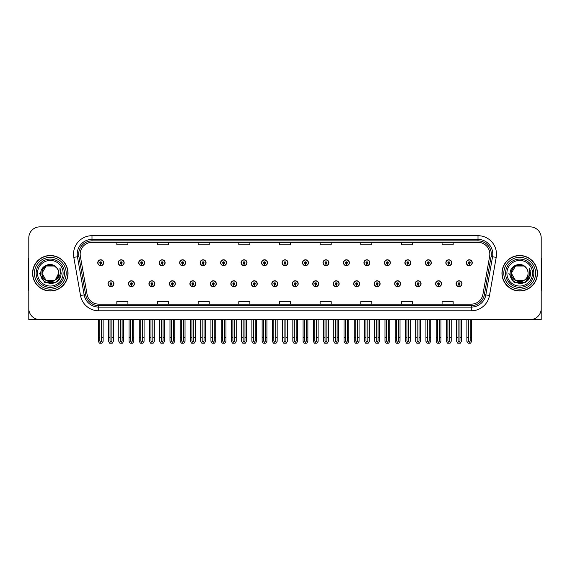 <?xml version="1.0" encoding="UTF-8"?>
<svg xmlns="http://www.w3.org/2000/svg" width="570" height="570" viewBox="0 0 570 570"><rect width="100%" height="100%" fill="white"/><g stroke="black" fill="none" stroke-linecap="round" stroke-linejoin="round"><path stroke-width="0.85" d="M415.138 283.746A2.957 2.957 0 0 0 418.095 286.703A2.957 2.957 0 0 0 421.052 283.746A2.957 2.957 0 0 0 418.095 280.789A2.957 2.957 0 0 0 415.138 283.746M394.661 283.746A2.957 2.957 0 0 0 397.618 286.703A2.957 2.957 0 0 0 400.575 283.746A2.957 2.957 0 0 0 397.618 280.789A2.957 2.957 0 0 0 394.661 283.746M374.184 283.746A2.957 2.957 0 0 0 377.141 286.703A2.957 2.957 0 0 0 380.097 283.746A2.957 2.957 0 0 0 377.141 280.789A2.957 2.957 0 0 0 374.184 283.746M353.706 283.746A2.957 2.957 0 0 0 356.663 286.703A2.957 2.957 0 0 0 359.62 283.746A2.957 2.957 0 0 0 356.663 280.789A2.957 2.957 0 0 0 353.706 283.746M333.229 283.746A2.957 2.957 0 0 0 336.186 286.703A2.957 2.957 0 0 0 339.143 283.746A2.957 2.957 0 0 0 336.186 280.789A2.957 2.957 0 0 0 333.229 283.746M312.759 283.746A2.957 2.957 0 0 0 315.716 286.703A2.957 2.957 0 0 0 318.673 283.746A2.957 2.957 0 0 0 315.716 280.789A2.957 2.957 0 0 0 312.759 283.746M292.282 283.746A2.957 2.957 0 0 0 295.239 286.703A2.957 2.957 0 0 0 298.195 283.746A2.957 2.957 0 0 0 295.239 280.789A2.957 2.957 0 0 0 292.282 283.746M271.805 283.746A2.957 2.957 0 0 0 274.761 286.703A2.957 2.957 0 0 0 277.718 283.746A2.957 2.957 0 0 0 274.761 280.789A2.957 2.957 0 0 0 271.805 283.746M251.327 283.746A2.957 2.957 0 0 0 254.284 286.703A2.957 2.957 0 0 0 257.241 283.746A2.957 2.957 0 0 0 254.284 280.789A2.957 2.957 0 0 0 251.327 283.746M230.857 283.746A2.957 2.957 0 0 0 233.814 286.703A2.957 2.957 0 0 0 236.771 283.746A2.957 2.957 0 0 0 233.814 280.789A2.957 2.957 0 0 0 230.857 283.746M210.38 283.746A2.957 2.957 0 0 0 213.337 286.703A2.957 2.957 0 0 0 216.294 283.746A2.957 2.957 0 0 0 213.337 280.789A2.957 2.957 0 0 0 210.38 283.746M189.903 283.746A2.957 2.957 0 0 0 192.859 286.703A2.957 2.957 0 0 0 195.816 283.746A2.957 2.957 0 0 0 192.859 280.789A2.957 2.957 0 0 0 189.903 283.746M169.425 283.746A2.957 2.957 0 0 0 172.382 286.703A2.957 2.957 0 0 0 175.339 283.746A2.957 2.957 0 0 0 172.382 280.789A2.957 2.957 0 0 0 169.425 283.746M148.948 283.746A2.957 2.957 0 0 0 151.905 286.703A2.957 2.957 0 0 0 154.862 283.746A2.957 2.957 0 0 0 151.905 280.789A2.957 2.957 0 0 0 148.948 283.746M128.478 283.746A2.957 2.957 0 0 0 131.435 286.703A2.957 2.957 0 0 0 134.392 283.746A2.957 2.957 0 0 0 131.435 280.789A2.957 2.957 0 0 0 128.478 283.746M108.001 283.746A2.957 2.957 0 0 0 110.958 286.703A2.957 2.957 0 0 0 113.915 283.746A2.957 2.957 0 0 0 110.958 280.789A2.957 2.957 0 0 0 108.001 283.746M435.608 283.746A2.957 2.957 0 0 0 438.565 286.703A2.957 2.957 0 0 0 441.522 283.746A2.957 2.957 0 0 0 438.565 280.789A2.957 2.957 0 0 0 435.608 283.746M445.847 262.749A2.957 2.957 0 0 0 448.804 265.706A2.957 2.957 0 0 0 451.761 262.749A2.957 2.957 0 0 0 448.804 259.792A2.957 2.957 0 0 0 445.847 262.749M425.37 262.749A2.957 2.957 0 0 0 428.327 265.706A2.957 2.957 0 0 0 431.283 262.749A2.957 2.957 0 0 0 428.327 259.792A2.957 2.957 0 0 0 425.37 262.749M404.899 262.749A2.957 2.957 0 0 0 407.856 265.706A2.957 2.957 0 0 0 410.813 262.749A2.957 2.957 0 0 0 407.856 259.792A2.957 2.957 0 0 0 404.899 262.749M384.422 262.749A2.957 2.957 0 0 0 387.379 265.706A2.957 2.957 0 0 0 390.336 262.749A2.957 2.957 0 0 0 387.379 259.792A2.957 2.957 0 0 0 384.422 262.749M363.945 262.749A2.957 2.957 0 0 0 366.902 265.706A2.957 2.957 0 0 0 369.859 262.749A2.957 2.957 0 0 0 366.902 259.792A2.957 2.957 0 0 0 363.945 262.749M343.468 262.749A2.957 2.957 0 0 0 346.425 265.706A2.957 2.957 0 0 0 349.382 262.749A2.957 2.957 0 0 0 346.425 259.792A2.957 2.957 0 0 0 343.468 262.749M322.998 262.749A2.957 2.957 0 0 0 325.954 265.706A2.957 2.957 0 0 0 328.911 262.749A2.957 2.957 0 0 0 325.954 259.792A2.957 2.957 0 0 0 322.998 262.749M302.52 262.749A2.957 2.957 0 0 0 305.477 265.706A2.957 2.957 0 0 0 308.434 262.749A2.957 2.957 0 0 0 305.477 259.792A2.957 2.957 0 0 0 302.52 262.749M282.043 262.749A2.957 2.957 0 0 0 285 265.706A2.957 2.957 0 0 0 287.957 262.749A2.957 2.957 0 0 0 285 259.792A2.957 2.957 0 0 0 282.043 262.749M261.566 262.749A2.957 2.957 0 0 0 264.523 265.706A2.957 2.957 0 0 0 267.48 262.749A2.957 2.957 0 0 0 264.523 259.792A2.957 2.957 0 0 0 261.566 262.749M241.089 262.749A2.957 2.957 0 0 0 244.046 265.706A2.957 2.957 0 0 0 247.002 262.749A2.957 2.957 0 0 0 244.046 259.792A2.957 2.957 0 0 0 241.089 262.749M220.618 262.749A2.957 2.957 0 0 0 223.575 265.706A2.957 2.957 0 0 0 226.532 262.749A2.957 2.957 0 0 0 223.575 259.792A2.957 2.957 0 0 0 220.618 262.749M200.141 262.749A2.957 2.957 0 0 0 203.098 265.706A2.957 2.957 0 0 0 206.055 262.749A2.957 2.957 0 0 0 203.098 259.792A2.957 2.957 0 0 0 200.141 262.749M179.664 262.749A2.957 2.957 0 0 0 182.621 265.706A2.957 2.957 0 0 0 185.578 262.749A2.957 2.957 0 0 0 182.621 259.792A2.957 2.957 0 0 0 179.664 262.749M159.187 262.749A2.957 2.957 0 0 0 162.144 265.706A2.957 2.957 0 0 0 165.101 262.749A2.957 2.957 0 0 0 162.144 259.792A2.957 2.957 0 0 0 159.187 262.749M138.717 262.749A2.957 2.957 0 0 0 141.674 265.706A2.957 2.957 0 0 0 144.63 262.749A2.957 2.957 0 0 0 141.674 259.792A2.957 2.957 0 0 0 138.717 262.749M118.239 262.749A2.957 2.957 0 0 0 121.196 265.706A2.957 2.957 0 0 0 124.153 262.749A2.957 2.957 0 0 0 121.196 259.792A2.957 2.957 0 0 0 118.239 262.749M97.762 262.749A2.957 2.957 0 0 0 100.719 265.706A2.957 2.957 0 0 0 103.676 262.749A2.957 2.957 0 0 0 100.719 259.792A2.957 2.957 0 0 0 97.762 262.749M456.086 283.746A2.957 2.957 0 0 0 459.042 286.703A2.957 2.957 0 0 0 461.999 283.746A2.957 2.957 0 0 0 459.042 280.789A2.957 2.957 0 0 0 456.086 283.746M466.324 262.749A2.957 2.957 0 0 0 469.281 265.706A2.957 2.957 0 0 0 472.238 262.749A2.957 2.957 0 0 0 469.281 259.792A2.957 2.957 0 0 0 466.324 262.749M507.87 319.635L541.208 319.635L541.208 237.954A11.087 11.087 0 0 0 530.114 226.86L39.886 226.86A11.087 11.087 0 0 0 28.792 237.954L28.792 319.635L62.13 319.635M32.568 273.244A17.741 17.741 0 0 0 50.31 290.985A17.741 17.741 0 0 0 68.044 273.244A17.741 17.741 0 0 0 50.31 255.51A17.741 17.741 0 0 0 32.568 273.244M501.956 273.244A17.741 17.741 0 0 0 519.69 290.985A17.741 17.741 0 0 0 537.432 273.244A17.741 17.741 0 0 0 519.69 255.51A17.741 17.741 0 0 0 501.956 273.244M80.171 254.177A11.828 11.828 0 0 1 91.998 242.35L478.002 242.35A11.828 11.828 0 0 1 489.651 256.229L482.925 294.369A11.828 11.828 0 0 1 471.276 304.145L98.724 304.145A11.828 11.828 0 0 1 87.075 294.369L80.349 256.229A11.828 11.828 0 0 1 80.171 254.177M78.689 254.177A13.302 13.302 0 0 0 78.895 256.486L85.621 294.626A13.302 13.302 0 0 0 98.724 305.627L471.276 305.627A13.302 13.302 0 0 0 484.379 294.626L491.105 256.486A13.302 13.302 0 0 0 478.002 240.868L91.998 240.868A13.302 13.302 0 0 0 78.689 254.177M73.801 257.384A18.482 18.482 0 0 1 91.998 235.695L478.002 235.695A18.482 18.482 0 0 1 496.199 257.384L489.48 295.524A18.482 18.482 0 0 1 471.276 310.8L98.724 310.8A18.482 18.482 0 0 1 80.52 295.524L73.801 257.384L77.435 256.742A14.784 14.784 0 0 1 91.998 239.393L478.002 239.393A14.784 14.784 0 0 1 492.566 256.742L485.839 294.882A14.784 14.784 0 0 1 471.276 307.102L98.724 307.102A14.784 14.784 0 0 1 84.16 294.882L77.435 256.742A14.784 14.784 0 0 1 77.214 254.177M530.114 226.86L39.886 226.86M28.792 237.954L28.792 308.541A11.087 11.087 0 0 0 39.886 319.635L530.114 319.635A11.087 11.087 0 0 0 541.208 308.541L541.208 237.954M279.457 242.35L279.457 244.851L290.543 244.851L290.543 242.35M238.802 242.35L238.802 244.851L249.888 244.851L249.888 242.35M198.146 242.35L198.146 244.851L209.233 244.851L209.233 242.35M157.491 242.35L157.491 244.851L168.578 244.851L168.578 242.35M116.836 242.35L116.836 244.851L127.922 244.851L127.922 242.35M320.112 242.35L320.112 244.851L331.198 244.851L331.198 242.35M360.767 242.35L360.767 244.851L371.854 244.851L371.854 242.35M401.423 242.35L401.423 244.851L412.509 244.851L412.509 242.35M442.078 242.35L442.078 244.851L453.164 244.851L453.164 242.35M290.543 304.145L290.543 301.644L279.457 301.644L279.457 304.145M249.888 304.145L249.888 301.644L238.802 301.644L238.802 304.145M209.233 304.145L209.233 301.644L198.146 301.644L198.146 304.145M168.578 304.145L168.578 301.644L157.491 301.644L157.491 304.145M127.922 304.145L127.922 301.644L116.836 301.644L116.836 304.145M331.198 304.145L331.198 301.644L320.112 301.644L320.112 304.145M371.854 304.145L371.854 301.644L360.767 301.644L360.767 304.145M412.509 304.145L412.509 301.644L401.423 301.644L401.423 304.145M453.164 304.145L453.164 301.644L442.078 301.644L442.078 304.145M459.969 319.635L459.969 341.024L459.042 342.342L458.116 341.024L458.116 337.597L456.641 337.597L456.641 341.288L457.71 343.14L460.382 343.14L461.444 341.288L461.444 319.635M459 284.665L458.921 286.511A2.772 2.772 0 0 1 456.271 283.746A2.772 2.772 0 0 1 459.042 280.974A2.772 2.772 0 0 1 461.814 283.746A2.772 2.772 0 0 1 459.164 286.511L459.085 284.665A0.926 0.926 0 0 0 459.969 283.746A0.926 0.926 0 0 0 459.042 282.82A0.926 0.926 0 0 0 458.116 283.746A0.926 0.926 0 0 0 459 284.665L459.028 284.109A0.371 0.371 0 0 1 458.672 283.746A0.371 0.371 0 0 1 459.042 283.376A0.371 0.371 0 0 1 459.413 283.746A0.371 0.371 0 0 1 459.057 284.109L459.085 284.665M456.641 319.635L456.641 337.597M458.116 319.635L458.116 337.597M459.969 337.597L461.444 337.597M470.207 319.635L470.207 341.024L469.281 342.342L468.355 341.024L468.355 337.597L466.88 337.597L466.88 341.288L467.949 343.14L470.613 343.14L471.682 341.288L471.682 319.635M469.238 263.675L469.16 265.52A2.772 2.772 0 0 1 466.509 262.749A2.772 2.772 0 0 1 469.281 259.977A2.772 2.772 0 0 1 472.053 262.749A2.772 2.772 0 0 1 469.402 265.52L469.324 263.675A0.926 0.926 0 0 0 470.207 262.749A0.926 0.926 0 0 0 469.281 261.829A0.926 0.926 0 0 0 468.355 262.749A0.926 0.926 0 0 0 469.238 263.675L469.267 263.119A0.371 0.371 0 0 1 468.911 262.749A0.371 0.371 0 0 1 469.281 262.378A0.371 0.371 0 0 1 469.651 262.749A0.371 0.371 0 0 1 469.295 263.119L469.324 263.675M466.88 319.635L466.88 337.597M468.355 319.635L468.355 337.597M470.207 337.597L471.682 337.597M439.491 319.635L439.491 341.024L438.565 342.342L437.646 341.024L437.646 337.597L436.164 337.597L436.164 341.288L437.233 343.14L439.905 343.14L440.966 341.288L440.966 319.635M438.53 284.665L438.444 286.511A2.772 2.772 0 0 1 435.793 283.746A2.772 2.772 0 0 1 438.565 280.974A2.772 2.772 0 0 1 441.337 283.746A2.772 2.772 0 0 1 438.686 286.511L438.608 284.665A0.926 0.926 0 0 0 439.491 283.746A0.926 0.926 0 0 0 438.565 282.82A0.926 0.926 0 0 0 437.646 283.746A0.926 0.926 0 0 0 438.53 284.665L438.551 284.109A0.371 0.371 0 0 1 438.195 283.746A0.371 0.371 0 0 1 438.565 283.376A0.371 0.371 0 0 1 438.936 283.746A0.371 0.371 0 0 1 438.587 284.109L438.608 284.665M436.164 319.635L436.164 337.597M437.646 319.635L437.646 337.597M439.491 337.597L440.966 337.597M419.014 319.635L419.014 341.024L418.095 342.342L417.169 341.024L417.169 337.597L415.687 337.597L415.687 341.288L416.755 343.14L419.427 343.14L420.496 341.288L420.496 319.635M418.052 284.665L417.974 286.511A2.772 2.772 0 0 1 415.316 283.746A2.772 2.772 0 0 1 418.095 280.974A2.772 2.772 0 0 1 420.867 283.746A2.772 2.772 0 0 1 418.216 286.511L418.131 284.665A0.926 0.926 0 0 0 419.014 283.746A0.926 0.926 0 0 0 418.095 282.82A0.926 0.926 0 0 0 417.169 283.746A0.926 0.926 0 0 0 418.052 284.665L418.074 284.109A0.371 0.371 0 0 1 417.724 283.746A0.371 0.371 0 0 1 418.095 283.376A0.371 0.371 0 0 1 418.458 283.746A0.371 0.371 0 0 1 418.109 284.109L418.131 284.665M415.687 319.635L415.687 337.597M417.169 319.635L417.169 337.597M419.014 337.597L420.496 337.597M398.537 319.635L398.537 341.024L397.618 342.342L396.692 341.024L396.692 337.597L395.217 337.597L395.217 341.288L396.278 343.14L398.95 343.14L400.019 341.288L400.019 319.635M397.575 284.665L397.497 286.511A2.772 2.772 0 0 1 394.846 283.746A2.772 2.772 0 0 1 397.618 280.974A2.772 2.772 0 0 1 400.389 283.746A2.772 2.772 0 0 1 397.739 286.511L397.653 284.665A0.926 0.926 0 0 0 398.537 283.746A0.926 0.926 0 0 0 397.618 282.82A0.926 0.926 0 0 0 396.692 283.746A0.926 0.926 0 0 0 397.575 284.665L397.603 284.109A0.371 0.371 0 0 1 397.247 283.746A0.371 0.371 0 0 1 397.618 283.376A0.371 0.371 0 0 1 397.988 283.746A0.371 0.371 0 0 1 397.632 284.109L397.653 284.665M395.217 319.635L395.217 337.597M396.692 319.635L396.692 337.597M398.537 337.597L400.019 337.597M449.73 319.635L449.73 341.024L448.804 342.342L447.885 341.024L447.885 337.597L446.403 337.597L446.403 341.288L447.471 343.14L450.143 343.14L451.205 341.288L451.205 319.635M448.768 263.675L448.683 265.52A2.772 2.772 0 0 1 446.032 262.749A2.772 2.772 0 0 1 448.804 259.977A2.772 2.772 0 0 1 451.575 262.749A2.772 2.772 0 0 1 448.925 265.52L448.847 263.675A0.926 0.926 0 0 0 449.73 262.749A0.926 0.926 0 0 0 448.804 261.829A0.926 0.926 0 0 0 447.885 262.749A0.926 0.926 0 0 0 448.768 263.675L448.79 263.119A0.371 0.371 0 0 1 448.433 262.749A0.371 0.371 0 0 1 448.804 262.378A0.371 0.371 0 0 1 449.174 262.749A0.371 0.371 0 0 1 448.818 263.119L448.847 263.675M446.403 319.635L446.403 337.597M447.885 319.635L447.885 337.597M449.73 337.597L451.205 337.597M429.253 319.635L429.253 341.024L428.327 342.342L427.407 341.024L427.407 337.597L425.925 337.597L425.925 341.288L426.994 343.14L429.666 343.14L430.735 341.288L430.735 319.635M428.291 263.675L428.205 265.52A2.772 2.772 0 0 1 425.555 262.749A2.772 2.772 0 0 1 428.327 259.977A2.772 2.772 0 0 1 431.098 262.749A2.772 2.772 0 0 1 428.448 265.52L428.369 263.675A0.926 0.926 0 0 0 429.253 262.749A0.926 0.926 0 0 0 428.327 261.829A0.926 0.926 0 0 0 427.407 262.749A0.926 0.926 0 0 0 428.291 263.675L428.312 263.119A0.371 0.371 0 0 1 427.963 262.749A0.371 0.371 0 0 1 428.327 262.378A0.371 0.371 0 0 1 428.697 262.749A0.371 0.371 0 0 1 428.348 263.119L428.369 263.675M425.925 319.635L425.925 337.597M427.407 319.635L427.407 337.597M429.253 337.597L430.735 337.597M408.776 319.635L408.776 341.024L407.856 342.342L406.93 341.024L406.93 337.597L405.448 337.597L405.448 341.288L406.517 343.14L409.189 343.14L410.257 341.288L410.257 319.635M407.814 263.675L407.735 265.52A2.772 2.772 0 0 1 405.085 262.749A2.772 2.772 0 0 1 407.856 259.977A2.772 2.772 0 0 1 410.628 262.749A2.772 2.772 0 0 1 407.978 265.52L407.892 263.675A0.926 0.926 0 0 0 408.776 262.749A0.926 0.926 0 0 0 407.856 261.829A0.926 0.926 0 0 0 406.93 262.749A0.926 0.926 0 0 0 407.814 263.675L407.835 263.119A0.371 0.371 0 0 1 407.486 262.749A0.371 0.371 0 0 1 407.856 262.378A0.371 0.371 0 0 1 408.227 262.749A0.371 0.371 0 0 1 407.871 263.119L407.892 263.675M405.448 319.635L405.448 337.597M406.93 319.635L406.93 337.597M408.776 337.597L410.257 337.597M388.305 319.635L388.305 341.024L387.379 342.342L386.453 341.024L386.453 337.597L384.978 337.597L384.978 341.288L386.04 343.14L388.712 343.14L389.78 341.288L389.78 319.635M387.336 263.675L387.258 265.52A2.772 2.772 0 0 1 384.607 262.749A2.772 2.772 0 0 1 387.379 259.977A2.772 2.772 0 0 1 390.151 262.749A2.772 2.772 0 0 1 387.5 265.52L387.422 263.675A0.926 0.926 0 0 0 388.305 262.749A0.926 0.926 0 0 0 387.379 261.829A0.926 0.926 0 0 0 386.453 262.749A0.926 0.926 0 0 0 387.336 263.675L387.365 263.119A0.371 0.371 0 0 1 387.009 262.749A0.371 0.371 0 0 1 387.379 262.378A0.371 0.371 0 0 1 387.75 262.749A0.371 0.371 0 0 1 387.393 263.119L387.422 263.675M384.978 319.635L384.978 337.597M386.453 319.635L386.453 337.597M388.305 337.597L389.78 337.597M28.792 296.899L28.792 293.208M28.792 290.23A7.389 7.389 0 0 0 28.5 290.251L28.5 259.941A7.389 7.389 0 0 1 28.792 257.875M541.208 293.208L541.208 296.899M541.208 257.875A7.389 7.389 0 0 1 541.5 259.941L541.5 290.251A7.389 7.389 0 0 0 541.208 290.23M63.099 273.244A12.789 12.789 0 0 1 50.31 286.04A12.789 12.789 0 0 1 37.513 273.244A12.789 12.789 0 0 1 50.31 260.454A12.789 12.789 0 0 1 63.099 273.244M54.863 280.248L46.127 280.483L41.952 273.244C41.439 262.471 59.173 262.471 58.66 273.244C59.173 284.024 41.439 284.024 41.952 273.244C41.596 279.87 50.26 284.131 55.283 279.956A8.358 8.358 0 0 0 57.078 268.349C52.782 261.031 40.577 264.979 40.762 273.244C39.793 284.708 57.784 287.28 60.726 276.436L61.204 273.244L59.879 268.035L60.32 273.244C59.75 276.322 58.076 278.559 55.283 279.956L54.485 280.483L46.127 280.483L41.952 273.244L46.127 266.012M32.754 273.244A17.556 17.556 0 0 1 50.31 255.688A17.556 17.556 0 0 1 67.858 273.244A17.556 17.556 0 0 1 50.31 290.8A17.556 17.556 0 0 1 32.754 273.244M58.66 273.244C59.173 284.024 41.439 284.024 41.952 273.244C41.439 262.471 59.173 262.471 58.66 273.244L55.283 279.963M48.628 265.064C44.496 266.197 42.273 268.926 41.952 273.244L46.127 266.012L54.485 266.012L57.078 268.349M59.879 268.035L60.862 270.536M60.726 276.436L55.753 282.684L44.859 282.684L39.408 273.244M532.487 273.244A12.789 12.789 0 0 1 519.69 286.04A12.789 12.789 0 0 1 506.901 273.244A12.789 12.789 0 0 1 519.69 260.454A12.789 12.789 0 0 1 532.487 273.244M528.048 273.244C528.561 284.024 510.827 284.024 511.34 273.244C510.827 262.471 528.561 262.471 528.048 273.244C528.561 284.024 510.827 284.024 511.34 273.244C510.827 262.471 528.561 262.471 528.048 273.244C528.561 284.024 510.827 284.024 511.34 273.244C510.984 279.87 519.648 284.131 524.671 279.956A8.358 8.358 0 0 0 526.466 268.349C522.17 261.031 509.965 264.979 510.15 273.244C509.181 284.708 527.172 287.28 530.114 276.436L530.592 273.244L529.266 268.035L529.708 273.244C529.138 276.322 527.464 278.559 524.671 279.956L523.873 280.483L515.515 280.483L511.34 273.244L515.515 266.012M502.142 273.244A17.556 17.556 0 0 1 519.69 255.688A17.556 17.556 0 0 1 537.246 273.244A17.556 17.556 0 0 1 519.69 290.8A17.556 17.556 0 0 1 502.142 273.244M518.016 265.064C513.884 266.197 511.661 268.926 511.34 273.244L515.515 266.012L523.873 266.012L526.466 268.349M529.266 268.035L530.25 270.543M530.114 276.436L525.141 282.684L514.247 282.684L508.796 273.244L514.247 282.684L525.141 282.684L530.592 273.244M378.067 319.635L378.067 341.024L377.141 342.342L376.214 341.024L376.214 337.597L374.739 337.597L374.739 341.288L375.808 343.14L378.473 343.14L379.542 341.288L379.542 319.635M377.098 284.665L377.019 286.511A2.772 2.772 0 0 1 374.369 283.746A2.772 2.772 0 0 1 377.141 280.974A2.772 2.772 0 0 1 379.912 283.746A2.772 2.772 0 0 1 377.262 286.511L377.183 284.665A0.926 0.926 0 0 0 378.067 283.746A0.926 0.926 0 0 0 377.141 282.82A0.926 0.926 0 0 0 376.214 283.746A0.926 0.926 0 0 0 377.098 284.665L377.126 284.109A0.371 0.371 0 0 1 376.77 283.746A0.371 0.371 0 0 1 377.141 283.376A0.371 0.371 0 0 1 377.511 283.746A0.371 0.371 0 0 1 377.155 284.109L377.183 284.665M374.739 319.635L374.739 337.597M376.214 319.635L376.214 337.597M378.067 337.597L379.542 337.597M357.589 319.635L357.589 341.024L356.663 342.342L355.744 341.024L355.744 337.597L354.262 337.597L354.262 341.288L355.331 343.14L358.003 343.14L359.064 341.288L359.064 319.635M356.628 284.665L356.542 286.511A2.772 2.772 0 0 1 353.892 283.746A2.772 2.772 0 0 1 356.663 280.974A2.772 2.772 0 0 1 359.435 283.746A2.772 2.772 0 0 1 356.784 286.511L356.706 284.665A0.926 0.926 0 0 0 357.589 283.746A0.926 0.926 0 0 0 356.663 282.82A0.926 0.926 0 0 0 355.744 283.746A0.926 0.926 0 0 0 356.628 284.665L356.649 284.109A0.371 0.371 0 0 1 356.293 283.746A0.371 0.371 0 0 1 356.663 283.376A0.371 0.371 0 0 1 357.034 283.746A0.371 0.371 0 0 1 356.678 284.109L356.706 284.665M354.262 319.635L354.262 337.597M355.744 319.635L355.744 337.597M357.589 337.597L359.064 337.597M337.112 319.635L337.112 341.024L336.186 342.342L335.267 341.024L335.267 337.597L333.785 337.597L333.785 341.288L334.854 343.14L337.526 343.14L338.594 341.288L338.594 319.635M336.15 284.665L336.065 286.511A2.772 2.772 0 0 1 333.414 283.746A2.772 2.772 0 0 1 336.186 280.974A2.772 2.772 0 0 1 338.958 283.746A2.772 2.772 0 0 1 336.307 286.511L336.229 284.665A0.926 0.926 0 0 0 337.112 283.746A0.926 0.926 0 0 0 336.186 282.82A0.926 0.926 0 0 0 335.267 283.746A0.926 0.926 0 0 0 336.15 284.665L336.172 284.109A0.371 0.371 0 0 1 335.823 283.746A0.371 0.371 0 0 1 336.186 283.376A0.371 0.371 0 0 1 336.557 283.746A0.371 0.371 0 0 1 336.207 284.109L336.229 284.665M333.785 319.635L333.785 337.597M335.267 319.635L335.267 337.597M337.112 337.597L338.594 337.597M367.828 319.635L367.828 341.024L366.902 342.342L365.976 341.024L365.976 337.597L364.501 337.597L364.501 341.288L365.57 343.14L368.241 343.14L369.303 341.288L369.303 319.635M366.859 263.675L366.781 265.52A2.772 2.772 0 0 1 364.13 262.749A2.772 2.772 0 0 1 366.902 259.977A2.772 2.772 0 0 1 369.674 262.749A2.772 2.772 0 0 1 367.023 265.52L366.945 263.675A0.926 0.926 0 0 0 367.828 262.749A0.926 0.926 0 0 0 366.902 261.829A0.926 0.926 0 0 0 365.976 262.749A0.926 0.926 0 0 0 366.859 263.675L366.888 263.119A0.371 0.371 0 0 1 366.531 262.749A0.371 0.371 0 0 1 366.902 262.378A0.371 0.371 0 0 1 367.272 262.749A0.371 0.371 0 0 1 366.916 263.119L366.945 263.675M364.501 319.635L364.501 337.597M365.976 319.635L365.976 337.597M367.828 337.597L369.303 337.597M347.351 319.635L347.351 341.024L346.425 342.342L345.506 341.024L345.506 337.597L344.024 337.597L344.024 341.288L345.092 343.14L347.764 343.14L348.833 341.288L348.833 319.635M346.389 263.675L346.304 265.52A2.772 2.772 0 0 1 343.653 262.749A2.772 2.772 0 0 1 346.425 259.977A2.772 2.772 0 0 1 349.196 262.749A2.772 2.772 0 0 1 346.546 265.52L346.467 263.675A0.926 0.926 0 0 0 347.351 262.749A0.926 0.926 0 0 0 346.425 261.829A0.926 0.926 0 0 0 345.506 262.749A0.926 0.926 0 0 0 346.389 263.675L346.41 263.119A0.371 0.371 0 0 1 346.054 262.749A0.371 0.371 0 0 1 346.425 262.378A0.371 0.371 0 0 1 346.795 262.749A0.371 0.371 0 0 1 346.446 263.119L346.467 263.675M344.024 319.635L344.024 337.597M345.506 319.635L345.506 337.597M347.351 337.597L348.833 337.597M326.874 319.635L326.874 341.024L325.954 342.342L325.028 341.024L325.028 337.597L323.546 337.597L323.546 341.288L324.615 343.14L327.287 343.14L328.356 341.288L328.356 319.635M325.912 263.675L325.833 265.52A2.772 2.772 0 0 1 323.183 262.749A2.772 2.772 0 0 1 325.954 259.977A2.772 2.772 0 0 1 328.726 262.749A2.772 2.772 0 0 1 326.076 265.52L325.99 263.675A0.926 0.926 0 0 0 326.874 262.749A0.926 0.926 0 0 0 325.954 261.829A0.926 0.926 0 0 0 325.028 262.749A0.926 0.926 0 0 0 325.912 263.675L325.933 263.119A0.371 0.371 0 0 1 325.584 262.749A0.371 0.371 0 0 1 325.954 262.378A0.371 0.371 0 0 1 326.318 262.749A0.371 0.371 0 0 1 325.969 263.119L325.99 263.675M323.546 319.635L323.546 337.597M325.028 319.635L325.028 337.597M326.874 337.597L328.356 337.597M316.635 319.635L316.635 341.024L315.716 342.342L314.79 341.024L314.79 337.597L313.308 337.597L313.308 341.288L314.376 343.14L317.048 343.14L318.117 341.288L318.117 319.635M315.673 284.665L315.595 286.511A2.772 2.772 0 0 1 312.944 283.746A2.772 2.772 0 0 1 315.716 280.974A2.772 2.772 0 0 1 318.488 283.746A2.772 2.772 0 0 1 315.837 286.511L315.752 284.665A0.926 0.926 0 0 0 316.635 283.746A0.926 0.926 0 0 0 315.716 282.82A0.926 0.926 0 0 0 314.79 283.746A0.926 0.926 0 0 0 315.673 284.665L315.695 284.109A0.371 0.371 0 0 1 315.345 283.746A0.371 0.371 0 0 1 315.716 283.376A0.371 0.371 0 0 1 316.086 283.746A0.371 0.371 0 0 1 315.73 284.109L315.752 284.665M313.308 319.635L313.308 337.597M314.79 319.635L314.79 337.597M316.635 337.597L318.117 337.597M296.165 319.635L296.165 341.024L295.239 342.342L294.312 341.024L294.312 337.597L292.838 337.597L292.838 341.288L293.899 343.14L296.571 343.14L297.64 341.288L297.64 319.635M295.196 284.665L295.118 286.511A2.772 2.772 0 0 1 292.467 283.746A2.772 2.772 0 0 1 295.239 280.974A2.772 2.772 0 0 1 298.01 283.746A2.772 2.772 0 0 1 295.36 286.511L295.281 284.665A0.926 0.926 0 0 0 296.165 283.746A0.926 0.926 0 0 0 295.239 282.82A0.926 0.926 0 0 0 294.312 283.746A0.926 0.926 0 0 0 295.196 284.665L295.224 284.109A0.371 0.371 0 0 1 294.868 283.746A0.371 0.371 0 0 1 295.239 283.376A0.371 0.371 0 0 1 295.609 283.746A0.371 0.371 0 0 1 295.253 284.109L295.281 284.665M292.838 319.635L292.838 337.597M294.312 319.635L294.312 337.597M296.165 337.597L297.64 337.597M275.688 319.635L275.688 341.024L274.761 342.342L273.835 341.024L273.835 337.597L272.36 337.597L272.36 341.288L273.429 343.14L276.101 343.14L277.163 341.288L277.163 319.635M274.719 284.665L274.64 286.511A2.772 2.772 0 0 1 271.99 283.746A2.772 2.772 0 0 1 274.761 280.974A2.772 2.772 0 0 1 277.533 283.746A2.772 2.772 0 0 1 274.882 286.511L274.804 284.665A0.926 0.926 0 0 0 275.688 283.746A0.926 0.926 0 0 0 274.761 282.82A0.926 0.926 0 0 0 273.835 283.746A0.926 0.926 0 0 0 274.719 284.665L274.747 284.109A0.371 0.371 0 0 1 274.391 283.746A0.371 0.371 0 0 1 274.761 283.376A0.371 0.371 0 0 1 275.132 283.746A0.371 0.371 0 0 1 274.776 284.109L274.804 284.665M272.36 319.635L272.36 337.597M273.835 319.635L273.835 337.597M275.688 337.597L277.163 337.597M255.21 319.635L255.21 341.024L254.284 342.342L253.365 341.024L253.365 337.597L251.883 337.597L251.883 341.288L252.952 343.14L255.624 343.14L256.692 341.288L256.692 319.635M254.248 284.665L254.163 286.511A2.772 2.772 0 0 1 251.513 283.746A2.772 2.772 0 0 1 254.284 280.974A2.772 2.772 0 0 1 257.056 283.746A2.772 2.772 0 0 1 254.405 286.511L254.327 284.665A0.926 0.926 0 0 0 255.21 283.746A0.926 0.926 0 0 0 254.284 282.82A0.926 0.926 0 0 0 253.365 283.746A0.926 0.926 0 0 0 254.248 284.665L254.27 284.109A0.371 0.371 0 0 1 253.914 283.746A0.371 0.371 0 0 1 254.284 283.376A0.371 0.371 0 0 1 254.655 283.746A0.371 0.371 0 0 1 254.306 284.109L254.327 284.665M251.883 319.635L251.883 337.597M253.365 319.635L253.365 337.597M255.21 337.597L256.692 337.597M234.733 319.635L234.733 341.024L233.814 342.342L232.888 341.024L232.888 337.597L231.406 337.597L231.406 341.288L232.474 343.14L235.146 343.14L236.215 341.288L236.215 319.635M233.771 284.665L233.693 286.511A2.772 2.772 0 0 1 231.042 283.746A2.772 2.772 0 0 1 233.814 280.974A2.772 2.772 0 0 1 236.586 283.746A2.772 2.772 0 0 1 233.935 286.511L233.85 284.665A0.926 0.926 0 0 0 234.733 283.746A0.926 0.926 0 0 0 233.814 282.82A0.926 0.926 0 0 0 232.888 283.746A0.926 0.926 0 0 0 233.771 284.665L233.793 284.109A0.371 0.371 0 0 1 233.444 283.746A0.371 0.371 0 0 1 233.814 283.376A0.371 0.371 0 0 1 234.177 283.746A0.371 0.371 0 0 1 233.828 284.109L233.85 284.665M231.406 319.635L231.406 337.597M232.888 319.635L232.888 337.597M234.733 337.597L236.215 337.597M306.396 319.635L306.396 341.024L305.477 342.342L304.551 341.024L304.551 337.597L303.076 337.597L303.076 341.288L304.138 343.14L306.81 343.14L307.878 341.288L307.878 319.635M305.435 263.675L305.356 265.52A2.772 2.772 0 0 1 302.706 262.749A2.772 2.772 0 0 1 305.477 259.977A2.772 2.772 0 0 1 308.249 262.749A2.772 2.772 0 0 1 305.598 265.52L305.513 263.675A0.926 0.926 0 0 0 306.396 262.749A0.926 0.926 0 0 0 305.477 261.829A0.926 0.926 0 0 0 304.551 262.749A0.926 0.926 0 0 0 305.435 263.675L305.463 263.119A0.371 0.371 0 0 1 305.107 262.749A0.371 0.371 0 0 1 305.477 262.378A0.371 0.371 0 0 1 305.848 262.749A0.371 0.371 0 0 1 305.492 263.119L305.513 263.675M303.076 319.635L303.076 337.597M304.551 319.635L304.551 337.597M306.396 337.597L307.878 337.597M285.926 319.635L285.926 341.024L285 342.342L284.074 341.024L284.074 337.597L282.599 337.597L282.599 341.288L283.668 343.14L286.332 343.14L287.401 341.288L287.401 319.635M284.957 263.675L284.879 265.52A2.772 2.772 0 0 1 282.228 262.749A2.772 2.772 0 0 1 285 259.977A2.772 2.772 0 0 1 287.772 262.749A2.772 2.772 0 0 1 285.121 265.52L285.043 263.675A0.926 0.926 0 0 0 285.926 262.749A0.926 0.926 0 0 0 285 261.829A0.926 0.926 0 0 0 284.074 262.749A0.926 0.926 0 0 0 284.957 263.675L284.986 263.119A0.371 0.371 0 0 1 284.63 262.749A0.371 0.371 0 0 1 285 262.378A0.371 0.371 0 0 1 285.37 262.749A0.371 0.371 0 0 1 285.014 263.119L285.043 263.675M282.599 319.635L282.599 337.597M284.074 319.635L284.074 337.597M285.926 337.597L287.401 337.597M265.449 319.635L265.449 341.024L264.523 342.342L263.604 341.024L263.604 337.597L262.122 337.597L262.122 341.288L263.19 343.14L265.862 343.14L266.924 341.288L266.924 319.635M264.487 263.675L264.402 265.52A2.772 2.772 0 0 1 261.751 262.749A2.772 2.772 0 0 1 264.523 259.977A2.772 2.772 0 0 1 267.294 262.749A2.772 2.772 0 0 1 264.644 265.52L264.565 263.675A0.926 0.926 0 0 0 265.449 262.749A0.926 0.926 0 0 0 264.523 261.829A0.926 0.926 0 0 0 263.604 262.749A0.926 0.926 0 0 0 264.487 263.675L264.509 263.119A0.371 0.371 0 0 1 264.152 262.749A0.371 0.371 0 0 1 264.523 262.378A0.371 0.371 0 0 1 264.893 262.749A0.371 0.371 0 0 1 264.537 263.119L264.565 263.675M262.122 319.635L262.122 337.597M263.604 319.635L263.604 337.597M265.449 337.597L266.924 337.597M244.972 319.635L244.972 341.024L244.046 342.342L243.126 341.024L243.126 337.597L241.644 337.597L241.644 341.288L242.713 343.14L245.385 343.14L246.454 341.288L246.454 319.635M244.01 263.675L243.924 265.52A2.772 2.772 0 0 1 241.274 262.749A2.772 2.772 0 0 1 244.046 259.977A2.772 2.772 0 0 1 246.817 262.749A2.772 2.772 0 0 1 244.167 265.52L244.088 263.675A0.926 0.926 0 0 0 244.972 262.749A0.926 0.926 0 0 0 244.046 261.829A0.926 0.926 0 0 0 243.126 262.749A0.926 0.926 0 0 0 244.01 263.675L244.031 263.119A0.371 0.371 0 0 1 243.682 262.749A0.371 0.371 0 0 1 244.046 262.378A0.371 0.371 0 0 1 244.416 262.749A0.371 0.371 0 0 1 244.067 263.119L244.088 263.675M241.644 319.635L241.644 337.597M243.126 319.635L243.126 337.597M244.972 337.597L246.454 337.597M224.494 319.635L224.494 341.024L223.575 342.342L222.649 341.024L222.649 337.597L221.167 337.597L221.167 341.288L222.236 343.14L224.908 343.14L225.977 341.288L225.977 319.635M223.533 263.675L223.454 265.52A2.772 2.772 0 0 1 220.804 262.749A2.772 2.772 0 0 1 223.575 259.977A2.772 2.772 0 0 1 226.347 262.749A2.772 2.772 0 0 1 223.696 265.52L223.611 263.675A0.926 0.926 0 0 0 224.494 262.749A0.926 0.926 0 0 0 223.575 261.829A0.926 0.926 0 0 0 222.649 262.749A0.926 0.926 0 0 0 223.533 263.675L223.554 263.119A0.371 0.371 0 0 1 223.205 262.749A0.371 0.371 0 0 1 223.575 262.378A0.371 0.371 0 0 1 223.946 262.749A0.371 0.371 0 0 1 223.59 263.119L223.611 263.675M221.167 319.635L221.167 337.597M222.649 319.635L222.649 337.597M224.494 337.597L225.977 337.597M214.256 319.635L214.256 341.024L213.337 342.342L212.411 341.024L212.411 337.597L210.936 337.597L210.936 341.288L211.997 343.14L214.669 343.14L215.738 341.288L215.738 319.635M213.294 284.665L213.216 286.511A2.772 2.772 0 0 1 210.565 283.746A2.772 2.772 0 0 1 213.337 280.974A2.772 2.772 0 0 1 216.108 283.746A2.772 2.772 0 0 1 213.458 286.511L213.372 284.665A0.926 0.926 0 0 0 214.256 283.746A0.926 0.926 0 0 0 213.337 282.82A0.926 0.926 0 0 0 212.411 283.746A0.926 0.926 0 0 0 213.294 284.665L213.322 284.109A0.371 0.371 0 0 1 212.966 283.746A0.371 0.371 0 0 1 213.337 283.376A0.371 0.371 0 0 1 213.707 283.746A0.371 0.371 0 0 1 213.351 284.109L213.372 284.665M210.936 319.635L210.936 337.597M212.411 319.635L212.411 337.597M214.256 337.597L215.738 337.597M193.786 319.635L193.786 341.024L192.859 342.342L191.933 341.024L191.933 337.597L190.458 337.597L190.458 341.288L191.527 343.14L194.192 343.14L195.261 341.288L195.261 319.635M192.817 284.665L192.738 286.511A2.772 2.772 0 0 1 190.088 283.746A2.772 2.772 0 0 1 192.859 280.974A2.772 2.772 0 0 1 195.631 283.746A2.772 2.772 0 0 1 192.981 286.511L192.902 284.665A0.926 0.926 0 0 0 193.786 283.746A0.926 0.926 0 0 0 192.859 282.82A0.926 0.926 0 0 0 191.933 283.746A0.926 0.926 0 0 0 192.817 284.665L192.845 284.109A0.371 0.371 0 0 1 192.489 283.746A0.371 0.371 0 0 1 192.859 283.376A0.371 0.371 0 0 1 193.23 283.746A0.371 0.371 0 0 1 192.874 284.109L192.902 284.665M190.458 319.635L190.458 337.597M191.933 319.635L191.933 337.597M193.786 337.597L195.261 337.597M173.309 319.635L173.309 341.024L172.382 342.342L171.463 341.024L171.463 337.597L169.981 337.597L169.981 341.288L171.05 343.14L173.722 343.14L174.783 341.288L174.783 319.635M172.347 284.665L172.261 286.511A2.772 2.772 0 0 1 169.611 283.746A2.772 2.772 0 0 1 172.382 280.974A2.772 2.772 0 0 1 175.154 283.746A2.772 2.772 0 0 1 172.503 286.511L172.425 284.665A0.926 0.926 0 0 0 173.309 283.746A0.926 0.926 0 0 0 172.382 282.82A0.926 0.926 0 0 0 171.463 283.746A0.926 0.926 0 0 0 172.347 284.665L172.368 284.109A0.371 0.371 0 0 1 172.012 283.746A0.371 0.371 0 0 1 172.382 283.376A0.371 0.371 0 0 1 172.753 283.746A0.371 0.371 0 0 1 172.397 284.109L172.425 284.665M169.981 319.635L169.981 337.597M171.463 319.635L171.463 337.597M173.309 337.597L174.783 337.597M152.831 319.635L152.831 341.024L151.905 342.342L150.986 341.024L150.986 337.597L149.504 337.597L149.504 341.288L150.573 343.14L153.245 343.14L154.313 341.288L154.313 319.635M151.869 284.665L151.784 286.511A2.772 2.772 0 0 1 149.133 283.746A2.772 2.772 0 0 1 151.905 280.974A2.772 2.772 0 0 1 154.684 283.746A2.772 2.772 0 0 1 152.026 286.511L151.948 284.665A0.926 0.926 0 0 0 152.831 283.746A0.926 0.926 0 0 0 151.905 282.82A0.926 0.926 0 0 0 150.986 283.746A0.926 0.926 0 0 0 151.869 284.665L151.891 284.109A0.371 0.371 0 0 1 151.542 283.746A0.371 0.371 0 0 1 151.905 283.376A0.371 0.371 0 0 1 152.275 283.746A0.371 0.371 0 0 1 151.926 284.109L151.948 284.665M149.504 319.635L149.504 337.597M150.986 319.635L150.986 337.597M152.831 337.597L154.313 337.597M132.354 319.635L132.354 341.024L131.435 342.342L130.509 341.024L130.509 337.597L129.034 337.597L129.034 341.288L130.095 343.14L132.767 343.14L133.836 341.288L133.836 319.635M131.392 284.665L131.314 286.511A2.772 2.772 0 0 1 128.663 283.746A2.772 2.772 0 0 1 131.435 280.974A2.772 2.772 0 0 1 134.207 283.746A2.772 2.772 0 0 1 131.556 286.511L131.471 284.665A0.926 0.926 0 0 0 132.354 283.746A0.926 0.926 0 0 0 131.435 282.82A0.926 0.926 0 0 0 130.509 283.746A0.926 0.926 0 0 0 131.392 284.665L131.413 284.109A0.371 0.371 0 0 1 131.064 283.746A0.371 0.371 0 0 1 131.435 283.376A0.371 0.371 0 0 1 131.805 283.746A0.371 0.371 0 0 1 131.449 284.109L131.471 284.665M129.034 319.635L129.034 337.597M130.509 319.635L130.509 337.597M132.354 337.597L133.836 337.597M111.884 319.635L111.884 341.024L110.958 342.342L110.031 341.024L110.031 337.597L108.557 337.597L108.557 341.288L109.618 343.14L112.29 343.14L113.359 341.288L113.359 319.635M110.915 284.665L110.837 286.511A2.772 2.772 0 0 1 108.186 283.746A2.772 2.772 0 0 1 110.958 280.974A2.772 2.772 0 0 1 113.729 283.746A2.772 2.772 0 0 1 111.079 286.511L111 284.665A0.926 0.926 0 0 0 111.884 283.746A0.926 0.926 0 0 0 110.958 282.82A0.926 0.926 0 0 0 110.031 283.746A0.926 0.926 0 0 0 110.915 284.665L110.943 284.109A0.371 0.371 0 0 1 110.587 283.746A0.371 0.371 0 0 1 110.958 283.376A0.371 0.371 0 0 1 111.328 283.746A0.371 0.371 0 0 1 110.972 284.109L111 284.665M108.557 319.635L108.557 337.597M110.031 319.635L110.031 337.597M111.884 337.597L113.359 337.597M204.024 319.635L204.024 341.024L203.098 342.342L202.172 341.024L202.172 337.597L200.697 337.597L200.697 341.288L201.759 343.14L204.431 343.14L205.499 341.288L205.499 319.635M203.055 263.675L202.977 265.52A2.772 2.772 0 0 1 200.327 262.749A2.772 2.772 0 0 1 203.098 259.977A2.772 2.772 0 0 1 205.87 262.749A2.772 2.772 0 0 1 203.219 265.52L203.141 263.675A0.926 0.926 0 0 0 204.024 262.749A0.926 0.926 0 0 0 203.098 261.829A0.926 0.926 0 0 0 202.172 262.749A0.926 0.926 0 0 0 203.055 263.675L203.084 263.119A0.371 0.371 0 0 1 202.728 262.749A0.371 0.371 0 0 1 203.098 262.378A0.371 0.371 0 0 1 203.469 262.749A0.371 0.371 0 0 1 203.112 263.119L203.141 263.675M200.697 319.635L200.697 337.597M202.172 319.635L202.172 337.597M204.024 337.597L205.499 337.597M183.547 319.635L183.547 341.024L182.621 342.342L181.695 341.024L181.695 337.597L180.22 337.597L180.22 341.288L181.288 343.14L183.96 343.14L185.022 341.288L185.022 319.635M182.578 263.675L182.5 265.52A2.772 2.772 0 0 1 179.849 262.749A2.772 2.772 0 0 1 182.621 259.977A2.772 2.772 0 0 1 185.392 262.749A2.772 2.772 0 0 1 182.742 265.52L182.664 263.675A0.926 0.926 0 0 0 183.547 262.749A0.926 0.926 0 0 0 182.621 261.829A0.926 0.926 0 0 0 181.695 262.749A0.926 0.926 0 0 0 182.578 263.675L182.607 263.119A0.371 0.371 0 0 1 182.25 262.749A0.371 0.371 0 0 1 182.621 262.378A0.371 0.371 0 0 1 182.991 262.749A0.371 0.371 0 0 1 182.635 263.119L182.664 263.675M180.22 319.635L180.22 337.597M181.695 319.635L181.695 337.597M183.547 337.597L185.022 337.597M163.07 319.635L163.07 341.024L162.144 342.342L161.225 341.024L161.225 337.597L159.743 337.597L159.743 341.288L160.811 343.14L163.483 343.14L164.552 341.288L164.552 319.635M162.108 263.675L162.023 265.52A2.772 2.772 0 0 1 159.372 262.749A2.772 2.772 0 0 1 162.144 259.977A2.772 2.772 0 0 1 164.915 262.749A2.772 2.772 0 0 1 162.265 265.52L162.186 263.675A0.926 0.926 0 0 0 163.07 262.749A0.926 0.926 0 0 0 162.144 261.829A0.926 0.926 0 0 0 161.225 262.749A0.926 0.926 0 0 0 162.108 263.675L162.129 263.119A0.371 0.371 0 0 1 161.773 262.749A0.371 0.371 0 0 1 162.144 262.378A0.371 0.371 0 0 1 162.514 262.749A0.371 0.371 0 0 1 162.165 263.119L162.186 263.675M159.743 319.635L159.743 337.597M161.225 319.635L161.225 337.597M163.07 337.597L164.552 337.597M142.593 319.635L142.593 341.024L141.674 342.342L140.747 341.024L140.747 337.597L139.265 337.597L139.265 341.288L140.334 343.14L143.006 343.14L144.075 341.288L144.075 319.635M141.631 263.675L141.552 265.52A2.772 2.772 0 0 1 138.902 262.749A2.772 2.772 0 0 1 141.674 259.977A2.772 2.772 0 0 1 144.445 262.749A2.772 2.772 0 0 1 141.795 265.52L141.709 263.675A0.926 0.926 0 0 0 142.593 262.749A0.926 0.926 0 0 0 141.674 261.829A0.926 0.926 0 0 0 140.747 262.749A0.926 0.926 0 0 0 141.631 263.675L141.652 263.119A0.371 0.371 0 0 1 141.303 262.749A0.371 0.371 0 0 1 141.674 262.378A0.371 0.371 0 0 1 142.037 262.749A0.371 0.371 0 0 1 141.688 263.119L141.709 263.675M139.265 319.635L139.265 337.597M140.747 319.635L140.747 337.597M142.593 337.597L144.075 337.597M122.115 319.635L122.115 341.024L121.196 342.342L120.27 341.024L120.27 337.597L118.795 337.597L118.795 341.288L119.857 343.14L122.529 343.14L123.597 341.288L123.597 319.635M121.153 263.675L121.075 265.52A2.772 2.772 0 0 1 118.425 262.749A2.772 2.772 0 0 1 121.196 259.977A2.772 2.772 0 0 1 123.968 262.749A2.772 2.772 0 0 1 121.317 265.52L121.232 263.675A0.926 0.926 0 0 0 122.115 262.749A0.926 0.926 0 0 0 121.196 261.829A0.926 0.926 0 0 0 120.27 262.749A0.926 0.926 0 0 0 121.153 263.675L121.182 263.119A0.371 0.371 0 0 1 120.826 262.749A0.371 0.371 0 0 1 121.196 262.378A0.371 0.371 0 0 1 121.567 262.749A0.371 0.371 0 0 1 121.211 263.119L121.232 263.675M118.795 319.635L118.795 337.597M120.27 319.635L120.27 337.597M122.115 337.597L123.597 337.597M101.645 319.635L101.645 341.024L100.719 342.342L99.793 341.024L99.793 337.597L98.318 337.597L98.318 341.288L99.387 343.14L102.051 343.14L103.12 341.288L103.12 319.635M100.676 263.675L100.598 265.52A2.772 2.772 0 0 1 97.947 262.749A2.772 2.772 0 0 1 100.719 259.977A2.772 2.772 0 0 1 103.491 262.749A2.772 2.772 0 0 1 100.84 265.52L100.762 263.675A0.926 0.926 0 0 0 101.645 262.749A0.926 0.926 0 0 0 100.719 261.829A0.926 0.926 0 0 0 99.793 262.749A0.926 0.926 0 0 0 100.676 263.675L100.705 263.119A0.371 0.371 0 0 1 100.349 262.749A0.371 0.371 0 0 1 100.719 262.378A0.371 0.371 0 0 1 101.09 262.749A0.371 0.371 0 0 1 100.733 263.119L100.762 263.675M98.318 319.635L98.318 337.597M99.793 319.635L99.793 337.597M101.645 337.597L103.12 337.597M478.002 235.695L478.002 240.868M77.435 256.742L78.895 256.486M98.724 310.8L98.724 305.627M471.276 305.627L471.276 310.8M484.379 294.626L489.48 295.524M80.52 295.524L85.621 294.626M491.105 256.486L496.199 257.384M91.998 235.695L91.998 240.868M458.921 286.511A2.772 2.772 0 0 1 456.271 283.746M469.16 265.52A2.772 2.772 0 0 1 466.509 262.749M438.444 286.511A2.772 2.772 0 0 1 435.793 283.746M417.974 286.511A2.772 2.772 0 0 1 415.316 283.746M397.497 286.511A2.772 2.772 0 0 1 394.846 283.746M448.683 265.52A2.772 2.772 0 0 1 446.032 262.749M428.205 265.52A2.772 2.772 0 0 1 425.555 262.749M407.735 265.52A2.772 2.772 0 0 1 405.085 262.749M387.258 265.52A2.772 2.772 0 0 1 384.607 262.749M64.467 273.244A14.165 14.165 0 0 1 50.31 287.408A14.165 14.165 0 0 1 36.145 273.244A14.165 14.165 0 0 1 50.31 259.086A14.165 14.165 0 0 1 64.467 273.244M34.414 273.244A15.896 15.896 0 0 1 50.31 257.355A15.896 15.896 0 0 1 66.198 273.244A15.896 15.896 0 0 1 50.31 289.14A15.896 15.896 0 0 1 34.414 273.244M533.855 273.244A14.165 14.165 0 0 1 519.69 287.408A14.165 14.165 0 0 1 505.533 273.244A14.165 14.165 0 0 1 519.69 259.086A14.165 14.165 0 0 1 533.855 273.244M503.802 273.244A15.896 15.896 0 0 1 519.69 257.355A15.896 15.896 0 0 1 535.586 273.244A15.896 15.896 0 0 1 519.69 289.14A15.896 15.896 0 0 1 503.802 273.244M377.019 286.511A2.772 2.772 0 0 1 374.369 283.746M356.542 286.511A2.772 2.772 0 0 1 353.892 283.746M336.065 286.511A2.772 2.772 0 0 1 333.414 283.746M366.781 265.52A2.772 2.772 0 0 1 364.13 262.749M346.304 265.52A2.772 2.772 0 0 1 343.653 262.749M325.833 265.52A2.772 2.772 0 0 1 323.183 262.749M315.595 286.511A2.772 2.772 0 0 1 312.944 283.746M295.118 286.511A2.772 2.772 0 0 1 292.467 283.746M274.64 286.511A2.772 2.772 0 0 1 271.99 283.746M254.163 286.511A2.772 2.772 0 0 1 251.513 283.746M233.693 286.511A2.772 2.772 0 0 1 231.042 283.746M305.356 265.52A2.772 2.772 0 0 1 302.706 262.749M284.879 265.52A2.772 2.772 0 0 1 282.228 262.749M264.402 265.52A2.772 2.772 0 0 1 261.751 262.749M243.924 265.52A2.772 2.772 0 0 1 241.274 262.749M223.454 265.52A2.772 2.772 0 0 1 220.804 262.749M213.216 286.511A2.772 2.772 0 0 1 210.565 283.746M192.738 286.511A2.772 2.772 0 0 1 190.088 283.746M172.261 286.511A2.772 2.772 0 0 1 169.611 283.746M151.784 286.511A2.772 2.772 0 0 1 149.133 283.746M131.314 286.511A2.772 2.772 0 0 1 128.663 283.746M110.837 286.511A2.772 2.772 0 0 1 108.186 283.746M202.977 265.52A2.772 2.772 0 0 1 200.327 262.749M182.5 265.52A2.772 2.772 0 0 1 179.849 262.749M162.023 265.52A2.772 2.772 0 0 1 159.372 262.749M141.552 265.52A2.772 2.772 0 0 1 138.902 262.749M121.075 265.52A2.772 2.772 0 0 1 118.425 262.749M100.598 265.52A2.772 2.772 0 0 1 97.947 262.749"/></g></svg>
